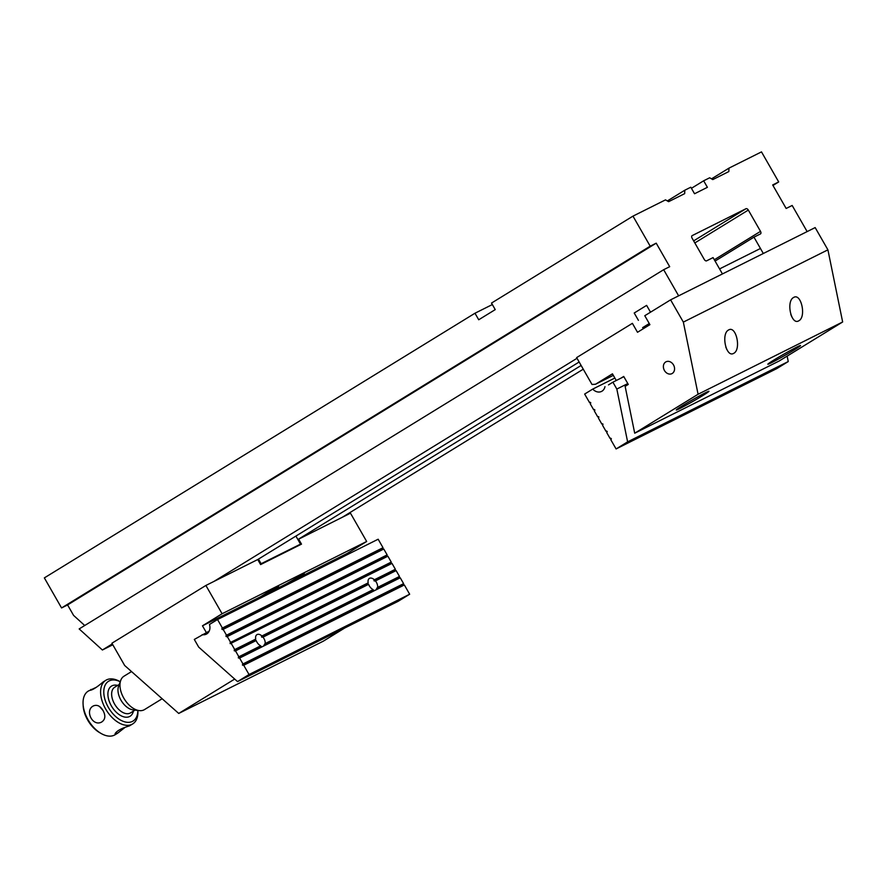 <?xml version="1.0" encoding="UTF-8"?>
<svg xmlns="http://www.w3.org/2000/svg" width="887" height="887" viewBox="0 0 887 887"><rect width="100%" height="100%" fill="white"/><g stroke="black" fill="none" stroke-linecap="round" stroke-linejoin="round"><path stroke-width="1.33" d="M711.529 178.852L728.959 168.142L761.489 151.888L778.697 181.935L772.677 184.951L786.148 208.467L792.169 205.462L807.137 231.596L763.319 253.494L753.972 237.162L760.436 233.924A2.262 1.342 -121.6 0 0 760.492 233.891A2.262 1.342 -121.6 0 0 760.514 231.363L748.318 210.064L694.831 242.938M583.258 369.192L342.426 517.199M693.645 240.876L745.989 208.711L692.182 235.609A2.262 1.342 -121.6 0 0 692.115 235.643A2.262 1.342 -121.6 0 0 692.093 238.171L704.289 259.47A2.262 1.342 -121.6 0 0 706.617 260.833L713.081 257.596L722.439 273.928L678.633 295.837L663.664 269.703L79.165 628.927L102.393 649.994L112.305 643.895M213.922 581.44L577.016 358.293M728.959 168.142L728.848 171.557L712.782 179.595L709.678 177.777L703.657 180.793L707.394 187.323L694.543 193.754L690.807 187.212L684.786 190.228L684.675 193.643L668.61 201.671L665.505 199.863L632.974 216.129L491.498 303.077L495.245 309.607L478.725 319.763L474.977 313.233L44.35 577.892L61.558 607.95L67.589 604.934L73.577 615.39L84.731 625.512M474.977 313.233L492.34 304.551M581.129 365.466L297.888 539.551L350.465 513.185L366.664 541.48L222.094 613.749L202.469 625.812L206.327 632.531M102.393 649.994L112.815 644.782M579.144 362.007L257.74 559.542L260.612 564.575L301.502 544.13L298.62 539.108M632.974 216.129L650.193 246.176L61.558 607.95M663.664 269.703L669.685 266.688L656.214 243.171L650.193 246.176M745.989 208.711A2.262 1.342 -121.6 0 1 748.318 210.064M778.697 181.935L772.965 185.461M667.357 200.939L684.786 190.228M703.657 180.793L691.428 188.31M753.972 237.162L715.077 261.066M656.214 243.171L67.589 604.934M760.447 248.482L719.568 268.916M650.515 312.191L646.623 305.383L634.216 313.011L638.407 320.329M642.598 327.647L649.262 323.544M616.265 380.501L612.451 373.837L595.521 384.237L592.017 384.481L576.628 357.605L632.387 323.334L637.509 332.281L649.905 324.664L644.782 315.717L670.594 299.85L683.345 322.103L698.08 394.26L842.65 321.981L779.274 360.942L634.704 433.211L698.08 394.26M702.659 395.635A18.838 0.787 150.2 0 0 708.968 391.3A18.838 0.787 150.2 0 0 692.226 399.97A18.838 0.787 150.2 0 0 676.271 410.016A18.838 0.787 150.2 0 0 685.607 405.481A18.838 0.787 150.2 0 0 702.659 395.635M794.22 349.866A18.838 0.787 -29.8 0 1 777.167 359.712A18.838 0.787 -29.8 0 1 767.832 364.247A18.838 0.787 -29.8 0 1 774.14 359.9A18.838 0.787 -29.8 0 1 791.182 350.055A18.838 0.787 -29.8 0 1 800.529 345.52A18.838 0.787 -29.8 0 1 794.22 349.866M634.704 433.211L625.135 386.355L628.284 384.426L623.716 376.454L620.922 378.161M672.257 373.449A6.619 5.311 -116.6 0 0 673.621 365.134A6.619 5.311 -116.6 0 0 666.015 361.796A6.619 5.311 -116.6 0 0 664.219 370.09A6.619 5.311 -116.6 0 0 671.936 373.638A6.619 5.311 -116.6 0 0 672.257 373.449M670.594 299.85L815.164 227.582L827.915 249.835L683.345 322.103M842.65 321.981L827.915 249.835M595.521 384.237L613.316 375.345M790.816 314.541A11.309 6.719 -121.6 0 1 791.747 316.792M793.798 297.367L793.499 297.533C785.982 301.491 791.193 325.263 798.61 320.906L798.921 320.739C806.427 316.781 801.227 293.009 793.798 297.367M726.686 349.323A11.309 6.719 58.4 0 0 725.766 347.061M728.748 329.886L728.438 330.053C720.931 334.011 726.143 357.783 733.56 353.425L733.871 353.259C741.377 349.301 736.166 325.529 728.748 329.886M623.86 376.698L612.895 382.186L616.831 389.06L627.619 441.859L788.255 361.552L787.135 356.108M608.493 384.891L612.895 382.186M788.255 361.552L776.724 368.637L616.088 448.944L610.844 439.797L611.376 438.766L610.101 438.488L606.73 432.612L607.262 431.581L605.987 431.304L606.608 430.993M605.987 431.304L602.617 425.416L602.994 424.13L601.863 424.119L602.495 423.798M627.796 383.572L616.831 389.06M610.101 438.488L610.722 438.178M614.857 378.039L592.727 389.094L584.655 394.061L589.522 402.554L590.797 402.831L590.265 403.862L593.636 409.739L594.911 410.016L594.379 411.047L597.749 416.923L598.88 416.945L598.503 418.232L601.863 424.119M597.749 416.923L598.381 416.613M593.636 409.739L594.257 409.428M589.522 402.554L590.143 402.243M592.727 389.094A9.047 7.262 -116.6 0 0 601.541 391.422A9.047 7.262 -116.6 0 0 604.978 386.643M616.088 448.944L627.619 441.859M257.74 559.542L205.895 585.453L111.917 643.219L124.657 665.472L178.73 713.447L234.689 679.065M344.699 628.029L323.3 641.179L178.73 713.447M205.895 585.453L222.094 613.749M347.593 554.497L347.039 553.532L366.664 541.48M347.039 553.532L202.469 625.812M286.29 583.901L304.241 573.423L288.918 582.593M260.59 596.751L273.163 588.879L278.54 586.274L273.285 589.755L263.217 595.443M260.745 597.018L263.372 595.698M289.073 582.848L286.446 584.167M260.434 564.254L261.964 563.312M258.461 559.098L261.122 563.733L299.673 544.551M295.903 536.081L300.471 544.064M261.122 563.733L260.39 564.176M262.663 646.545L261.122 646.734A6.619 3.936 -121.6 0 1 260.656 646.634L260.711 645.836A6.619 3.936 58.4 0 1 256.166 640.547L235.487 650.881L238.858 656.768L238.326 657.788L239.601 658.065L242.971 663.953L242.439 664.984L243.714 665.261L249.036 674.53L409.661 594.235L398.174 601.297L237.539 681.593L198.71 647.133L194.308 639.438L209.199 631.101M260.711 645.836L238.858 656.768M255.755 640.802L255.146 640.481A6.619 3.936 -121.6 0 1 255.057 640.181L255.733 639.083L234.733 649.572L234.356 650.87L235.487 650.881M375.101 590.332L373.56 590.52A6.619 3.936 -121.6 0 1 373.094 590.42L373.161 589.622L265.18 643.596L264.193 644.86A6.619 3.936 -121.6 0 1 264.027 645.281L263.506 646.124M368.194 584.588L367.584 584.267A6.619 3.936 -121.6 0 1 367.495 583.979L368.183 582.87L261.931 635.979L261.554 636.933A6.619 3.936 -121.6 0 1 261.765 637.165L262.995 637.132A6.619 3.936 58.4 0 1 265.18 643.596M399.605 578.08L398.962 577.492L399.483 576.461L377.618 587.394L376.631 588.658A6.619 3.936 -121.6 0 1 376.465 589.068L375.944 589.91M373.161 589.622A6.619 3.936 -121.6 0 1 368.604 584.333L262.995 637.132M395.491 570.895L394.848 570.308L395.369 569.277L374.369 579.765L374.004 580.719A6.619 3.936 -121.6 0 1 374.214 580.952L375.434 580.918A6.619 3.936 -121.6 0 1 377.618 587.394M409.661 594.235L404.35 584.954L243.714 665.261M403.729 585.265L403.075 584.677L403.607 583.646L242.971 663.953M239.601 658.065L400.237 577.77L403.607 583.646M375.434 580.918L396.123 570.585L399.483 576.461M261.931 635.979A6.619 3.936 58.4 0 0 256.942 634.637A6.619 3.936 58.4 0 0 255.733 639.083M368.183 582.87A6.619 3.936 -121.6 0 1 369.38 578.424A6.619 3.936 -121.6 0 1 374.369 579.765M391.378 563.711L390.723 563.112L391.256 562.092L230.62 642.388L230.243 643.685L391.999 563.389L395.369 569.277M231.374 643.696L234.733 649.572M387.264 556.515L386.61 555.927L387.142 554.896L226.507 635.203L226.13 636.489L226.839 636.766L387.885 556.204L391.256 562.092M227.249 636.511L230.62 642.388M383.151 549.33L382.497 548.743L383.018 547.711L222.393 628.018L222.016 629.304L222.692 629.593L383.772 549.02L387.142 554.896M223.136 629.327L226.507 635.203M222.393 628.018L217.526 619.525L378.161 539.218L383.018 547.711M217.526 619.525L209.454 624.481A9.047 7.262 63.4 0 1 206.327 634.15A9.047 7.262 63.4 0 1 202.158 634.615M237.539 681.593L249.036 674.53M137.851 710.443L137.884 710.93A25.623 15.223 -121.6 0 1 132.673 723.947L129.391 725.91C121.541 728.26 116.762 730.866 115.066 733.715L117.771 733.094L124.59 727.75M104.4 713.78L104.721 715.277M139.281 710.609L132.995 709.855A15.245 9.058 -121.6 0 1 121.353 700.83A15.245 9.058 -121.6 0 1 118.559 686.361L120.721 680.418A19.592 11.642 58.4 0 0 124.313 699.011A19.592 11.642 58.4 0 0 139.281 710.609A19.592 11.642 58.4 0 0 143.96 709.899A19.592 11.642 58.4 0 0 144.492 709.6L162.155 698.745M131.531 671.57L123.969 676.216A19.592 11.642 58.4 0 0 120.721 680.418M101.151 733.505L99.654 732.64A23.361 13.882 -121.6 0 1 83.167 705.819L83.079 704.09A25.623 15.223 58.4 0 0 101.151 733.505A25.623 15.223 58.4 0 0 114.423 735.112A25.623 15.223 58.4 0 0 115.122 734.735L117.771 733.106M132.673 723.947A25.623 15.223 -121.6 0 1 131.975 724.324A25.623 15.223 -121.6 0 1 105.941 709.511A25.623 15.223 -121.6 0 1 105.841 680.285A25.623 15.223 -121.6 0 1 106.529 679.897A25.623 15.223 -121.6 0 1 119.8 681.515L120.233 681.759A23.361 13.882 58.4 0 0 109.201 680.906A23.361 13.882 58.4 0 0 114.013 714.944A23.361 13.882 58.4 0 0 137.818 710.432M96.373 687.27L88.29 691.073A25.623 15.223 58.4 0 0 83.079 704.09M103.025 710.52C100.364 706.074 97.248 704.511 93.656 705.808C84.276 709.899 92.47 727.24 101.739 721.985C105.365 719.468 105.786 715.654 103.025 710.52M90.94 689.443L90.197 690.286C92.703 689.953 97.038 687.159 103.191 681.915L105.841 680.285M99.588 706.562L103.003 710.487M714.323 259.758L760.514 231.363M260.301 646.091L238.437 657.012M260.656 646.634L238.326 657.788M255.146 640.481L234.356 650.87M255.057 640.181L234.212 650.603M255.323 639.327L234.323 649.827M373.094 590.42L264.193 644.86M373.56 590.52L264.027 645.281M372.751 589.877L264.769 643.851M367.761 583.125L261.521 636.234M398.962 577.492L376.631 588.658M399.106 577.747L376.465 589.068M399.072 576.716L377.208 587.649M367.584 584.267L261.765 637.165M367.495 583.979L261.554 636.933M394.959 569.532L373.959 580.02M403.23 584.943L242.594 665.239M403.075 584.677L242.439 664.984M403.186 583.901L242.561 664.208M261.122 646.734L238.481 658.054M394.992 570.563L374.214 580.952M394.848 570.308L374.004 580.719M390.879 563.378L230.243 643.685M390.723 563.112L230.099 643.419M390.845 562.336L230.21 642.643M386.765 556.193L226.13 636.489M386.61 555.927L225.974 636.234M386.721 555.151L226.096 635.458M382.641 549.009L222.016 629.304M382.497 548.743L221.861 629.049M382.607 547.966L221.972 628.273M115.133 686.981A15.068 8.959 58.4 0 0 114.722 687.214A15.068 8.959 58.4 0 0 114.778 704.4A15.068 8.959 58.4 0 0 130.101 713.115A15.068 8.959 58.4 0 0 130.5 712.893L135.046 710.099M133.405 711.108A17.707 10.522 -121.6 0 1 114.412 710.243A17.707 10.522 -121.6 0 1 112.017 685.806A17.707 10.522 -121.6 0 1 117.616 685.429M119.257 684.42L114.722 687.214"/></g></svg>

